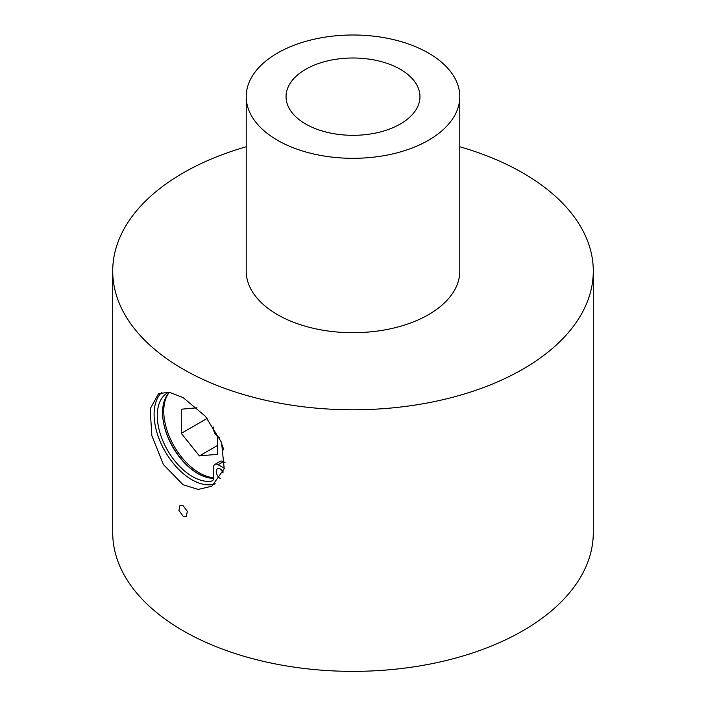 <?xml version="1.0" encoding="UTF-8"?>
<svg xmlns="http://www.w3.org/2000/svg" width="706" height="706" viewBox="0 0 706 706"><rect width="100%" height="100%" fill="white"/><g stroke="black" fill="none" stroke-linecap="round" stroke-linejoin="round"><path stroke-width="1.06" d="M213.6 477.697A50.408 29.105 60 0 1 199.401 472.914A50.408 29.105 60 0 1 168.522 393.383M196.983 407.803L181.283 409.206L181.283 433.369L207.193 418.411M222.081 444.842L223.855 450.004M181.283 433.369L199.401 455.917L217.527 445.451M199.401 455.917L217.527 454.302L217.527 436.414M221.763 470.125A5.877 3.389 -120 0 0 222.955 472.861M220.087 478.474A5.877 3.389 60 0 1 216.504 473.285A5.877 3.389 60 0 1 217.457 468.784A5.877 3.389 60 0 1 220.396 469.075A5.877 3.389 60 0 1 223.255 472.04M168.928 392.139A49.764 28.734 -120 0 0 167.578 392.845A49.764 28.734 -120 0 0 159.944 432.716A49.764 28.734 -120 0 0 192.456 476.576A49.764 28.734 -120 0 0 211.526 481.095A6.407 3.698 -120 0 0 212.277 480.83A6.407 3.698 -120 0 0 213.6 477.9L213.6 467.328A6.407 3.698 60 0 1 214.924 464.398A6.407 3.698 60 0 1 218.136 464.716L224.305 468.281M213.583 478.315A49.764 28.734 60 0 1 197.742 473.523A49.764 28.734 60 0 1 166.272 432.884A49.764 28.734 60 0 1 169.599 392.254M225.046 462.598L223.414 461.662A6.407 3.698 -120 0 0 220.21 461.345L214.924 464.398M219.54 437.623L218.136 436.811A6.407 3.698 60 0 1 213.6 428.966L213.6 427.024M246.209 96.66L246.209 271.051A106.791 61.66 0 0 0 277.484 314.647A106.791 61.66 0 0 0 393.869 328.016A106.791 61.66 0 0 0 459.791 271.051L459.791 96.66A106.791 61.66 0 0 0 428.516 53.065A106.791 61.66 0 0 0 312.131 39.695A106.791 61.66 0 0 0 246.209 96.66A106.791 61.66 0 0 0 277.484 140.256A106.791 61.66 0 0 0 393.869 153.626A106.791 61.66 0 0 0 459.791 96.66M183.092 484.766L163.413 464.548L151.843 435.673L150.149 408.906L158.506 393.71L169.228 392.192L183.092 397.575L205.384 416.293L221.578 442.494L224.208 468.722L211.906 486.196L198.201 489.435L183.092 484.766M215.295 483.831A53.4 30.826 60 0 1 191.856 479.709A53.4 30.826 60 0 1 158.029 435.955A53.4 30.826 60 0 1 161.789 392.377M593.287 271.051L593.287 532.642A240.287 138.729 180 0 1 444.956 660.807A240.287 138.729 180 0 1 183.092 630.732A240.287 138.729 180 0 1 112.713 532.642L112.713 271.051A240.287 138.729 0 0 0 183.092 369.15A240.287 138.729 0 0 0 444.956 399.217A240.287 138.729 0 0 0 593.287 271.051A240.287 138.729 0 0 0 522.908 172.961A240.287 138.729 0 0 0 459.791 146.777M183.092 516.157L186.34 516.448L187.328 511.303L183.092 505.699L179.933 505.355L178.953 510.464L183.092 516.157M162.821 417.767A50.514 29.167 -120 0 0 198.201 473.7A50.514 29.167 -120 0 0 203.337 476.232M305.654 123.991A66.955 38.662 180 0 1 286.045 96.66A66.955 38.662 180 0 1 327.372 60.945A66.955 38.662 180 0 1 400.346 69.32A66.955 38.662 180 0 1 419.955 96.66A66.955 38.662 180 0 1 378.628 132.375A66.955 38.662 180 0 1 305.654 123.991M246.209 146.777A240.287 138.729 0 0 0 112.713 271.051M212.877 480.318L211.526 481.095M223.414 461.662L218.136 464.716"/></g></svg>
